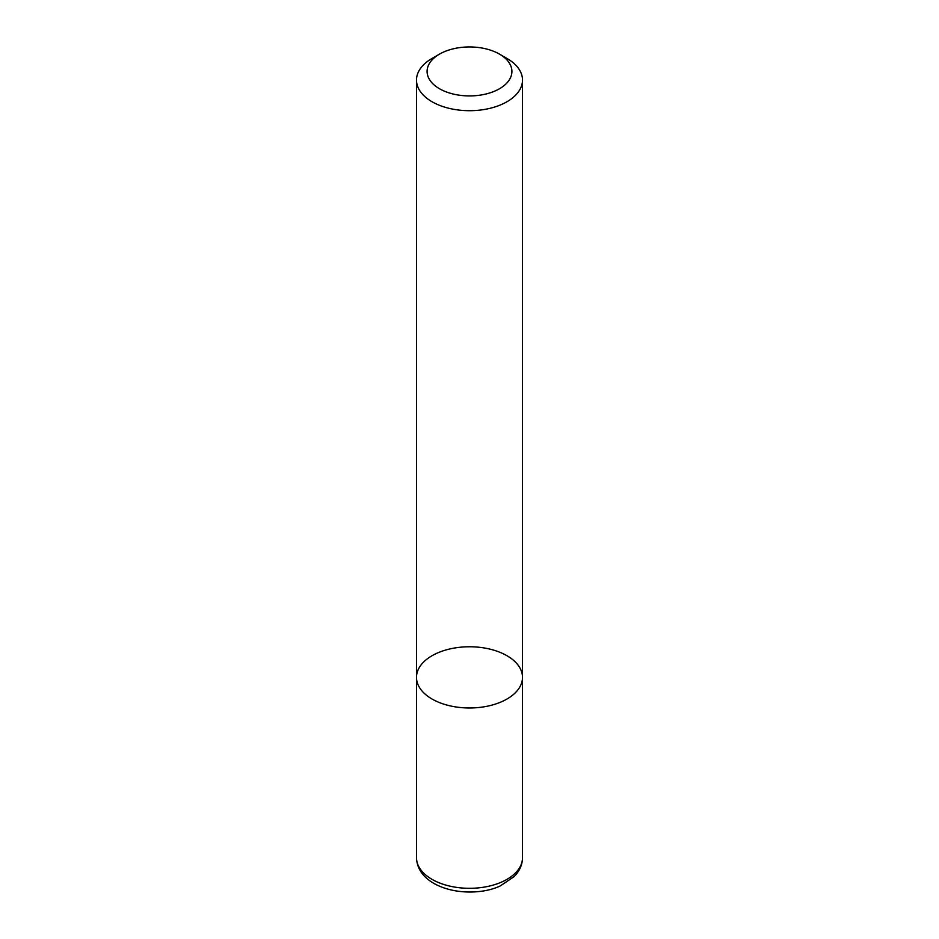 <?xml version="1.0" encoding="UTF-8"?>
<svg xmlns="http://www.w3.org/2000/svg" width="939" height="939" viewBox="0 0 939 939"><rect width="100%" height="100%" fill="white"/><g stroke="black" fill="none" stroke-linecap="round" stroke-linejoin="round"><path stroke-width="1.41" d="M416.493 857.718A53.007 30.6 -0 0 0 432.022 879.35A53.007 30.6 -0 0 0 489.782 885.982A53.007 30.6 -0 0 0 522.507 857.718C522.401 864.725 519.607 871.005 514.138 876.568L500.557 885.759C484.43 893.811 454.769 895.184 433.841 883.399C422.691 876.862 416.904 868.293 416.493 857.718L416.493 677.371A53.007 30.6 -0 0 0 469.5 707.983A53.007 30.6 -0 0 0 522.507 677.371A53.007 30.6 -0 0 0 489.782 649.095A53.007 30.6 -0 0 0 432.022 655.727A53.007 30.6 -0 0 0 416.493 677.371A53.007 30.6 -0 0 0 469.5 707.983A53.007 30.6 -0 0 0 522.507 677.371L522.507 80.085A53.007 30.6 -0 0 0 506.978 58.453L499.489 54.122A42.408 24.484 -0 0 0 439.511 54.122L439.511 54.122A42.408 24.484 -0 0 0 439.511 88.747A42.408 24.484 -0 0 0 499.489 88.747A42.408 24.484 -0 0 0 499.489 54.122M432.022 58.453L439.511 54.122L432.022 58.453A53.007 30.6 -0 0 0 416.493 80.085A53.007 30.6 -0 0 0 469.5 110.696A53.007 30.6 -0 0 0 522.507 80.085M416.493 677.371L416.493 80.085M522.507 857.718L522.507 677.371"/></g></svg>
